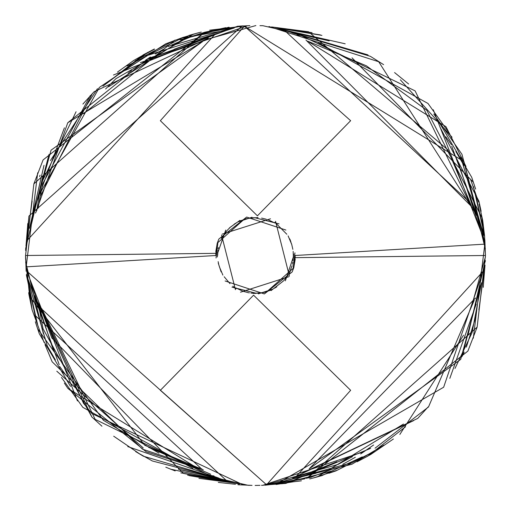 <?xml version="1.0" encoding="UTF-8"?>
<svg xmlns="http://www.w3.org/2000/svg" width="511" height="511" viewBox="0 0 511 511"><rect width="100%" height="100%" fill="white"/><g stroke="black" fill="none" stroke-linecap="round" stroke-linejoin="round"><path stroke-width="0.77" d="M255.864 25.556L205.569 39.711M350.642 120.698L244.418 26.208L160.358 120.698L257.416 215.827L350.642 120.698M265.765 485.15L301.03 480.877M313.352 477.989L318.174 476.654M64.367 383.129L67.727 388.188M67.835 388.347L196.818 467.814M187.614 475.153L234.268 483.036M483.406 285.828L483.208 287.367M249.496 25.678L237.947 26.253L148.797 58.765M32.11 309.902L44.118 342.491M449.827 378.376L476.226 304.083M252.044 485.38L237.947 484.747L251.042 485.341L248.161 485.303L181.833 470.114M271.213 484.185L315.964 473.275M484.613 236.389L451.775 146.293M198.932 32.647L189.076 35.387L108.492 86.819M76.069 111.749L41.321 183.334M137.031 452.401L143.31 456.189L222.017 479.356M135.651 451.609L152.348 460.979L220.139 478.628M25.659 249.828L25.639 250.384M25.716 262.635L42.451 330.24M281.925 483.808L331.083 471.212M475.173 187.658L471.698 177.26L440.508 124.575M153.019 49.695L143.31 54.811L105.566 84.143M30.488 225.198L49.03 154.341L31.152 223.313M198.932 478.353L234.274 483.042M483.227 287.041L485.022 265.037M249.873 25.639L237.947 26.253L171.843 45.536M27.236 275.87L32.11 309.909L28.999 294.834M328.88 473.263L335.829 470.931L370.667 453.353M345.2 43.799L284.186 29.989M26.866 239.404L32.11 201.091L27.147 237.851M34.441 295.626L47.274 331.722M485.022 245.848L484.569 235.731L475.332 192.66M234.268 27.964L145.846 55.955M34.761 315.108L200.536 467.961M296.597 476.111L413.693 420.585M472.356 207.389L305.929 40.024M201.896 42.094L67.771 122.749L35.693 212.8M42.694 309.934L226.973 481.062M296.412 476.201L484.409 269.91M484.192 239.748L433.271 109.731M33.86 183.883L204.132 32.627L43.096 159.924L33.86 183.883L25.556 255.5L26.176 266.857L215.846 255.5L215.84 253.347L25.556 255.5M218.459 247.541L218.178 248.914M217.673 252.159L217.322 257.02M291.621 244.22L288.108 235.878M236.433 222.802L234.236 224.137M224.169 276.745L229.995 283.669M232.812 286.237L236.12 288.766M284.007 280.398L287.367 276.189M289.207 273.411L290.242 271.635M243.415 291.372L248.231 292.662M248.716 292.765L249.368 292.899M293.001 260.597L293.397 255.5M218.146 261.626L218.759 264.57M218.912 265.177L221.122 271.878M220.631 270.21L218.248 263.133M226.648 230.998L223.02 235.973M235.993 287.942L243.377 291.474M285.336 280.839L293.32 257.09M279.051 223.888L254.753 217.718L248.333 218.318M221.582 235.105L235.443 289.66M240.515 292.203L288.99 276.668M293.205 267.764L294.943 252.843M285.898 230.052L246.641 217.066L218.868 239.02L217.277 243.147L215.795 251.591M25.55 256.873L25.607 259.422M485.45 256.835L472.305 303.706M292.375 264.181L292.464 263.797M292.592 263.21L292.829 262.034M293.442 257.812L293.678 253.98M250.875 293.065L255.5 293.461M293.333 256.439L293.173 251.406M219.379 266.78L222.892 275.122M274.567 288.198L276.764 286.863M286.831 234.255L274.905 222.247M229.465 228.021L229.094 228.385M226.993 230.602L221.327 238.369M290.286 270.402L292.081 265.656M266.244 219.219L261.632 218.101M218.018 250.262L217.603 255.5M292.854 249.362L291.736 244.494M290.855 241.703L289.878 239.122M290.369 240.79L289.181 238.235M235.986 223.064L229.394 227.938M284.352 280.002L287.98 275.027M275.007 223.058L267.623 219.526M225.741 230.059L217.75 252.907M231.949 287.112L256.247 293.282L263.408 292.554M289.373 275.978L275.557 221.34M270.485 218.797L222.125 234.159M217.827 243.14L216.044 257.998M225.121 280.973L264.359 293.934L292.132 271.98L293.723 267.853L295.205 259.409M295.154 255.5L484.824 244.143L485.444 255.5L295.16 257.653L295.154 255.5M92.453 93.411L40.656 195.713M479.848 287.687L461.97 356.659L464.192 352.053M466.364 347.141L475.907 316.692M320.397 34.92L276.732 27.964M27.632 224.897L27.818 223.448M261.491 485.322L262.839 485.303L362.203 452.235M481.132 211.311L478.89 201.091L439.945 127.067M175.088 40.101L83.753 113.595M56.798 371.197L143.233 447.936M399.838 434.459L463.56 335.159M408.634 84.008L394.569 72.562M64.392 127.833L34.774 206.917M175.171 470.931L165.8 467.201M180.817 472.854L226.814 481.011M26.38 274.541L59.225 364.701M309.755 478.928L321.924 475.613L362.267 456.885M368.067 55.028L290.861 32.372M39.564 176.563L40.075 175.139M218.299 482.416L235.488 484.287M485.335 261.293L485.361 260.616M485.284 248.365L468.536 180.722M229.075 27.192L179.917 39.788M35.796 323.239L39.302 333.74L70.492 386.425M358.358 461.12L367.69 456.189L405.491 426.8M452.043 137.235L400.337 79.812M97.473 88.671L50.378 160.601M113.698 436.202L139.426 453.742M312.068 32.647L276.726 27.958M27.792 223.831L25.978 245.963M311.186 477.293L262.839 485.303L304.633 478.903M483.764 235.079L460.718 156.864M182.12 37.737L165.666 43.857L119.517 73.546M484.134 271.596L478.89 309.909L483.853 273.149M476.559 215.374L463.752 179.335M329.167 40.88L262.839 25.697L259.958 25.659M240.968 26.681L239.787 26.815M55.348 359.878L47.357 346.081L26.431 275.269L35.77 318.628M148.497 447.304L210.679 474.221M276.732 483.036L352.699 462.481M479.855 223.32L461.963 154.335L433.782 114.03M214.403 34.889L113.448 75.015M38.644 303.611L91.884 417.027L101.945 426.212M309.104 468.906L475.307 298.2M468.306 201.066L284.027 29.938M214.588 34.799L26.591 241.09M26.808 271.252L77.455 400.937M477.14 327.117L306.868 478.373L467.904 351.076L477.14 327.117L485.444 255.5M160.358 390.302L253.584 295.173L350.642 390.302L266.582 484.792L160.358 390.302M259.958 485.341L255.136 485.444M37.686 328.835L103.388 420.31L159.01 453.168M363.085 458.603L370.782 454.445L393.406 438.994M449.571 133.614L427.994 103.465L318.066 42.605M135.971 62.789L99.358 87.419L39.309 194.659L36.798 210.679M127.737 446.576L218.689 478.034M454.982 368.476L472.017 332.776L481.496 282.73M471.34 205.69L447.796 149.8L308.555 31.771L271.526 26.923M218.446 33.068L174.079 49.286M42.905 176.148L25.684 248.403L25.646 250.518M26.38 268.454L53.61 351.044M196.927 473.461L233.834 482.94M263.887 485.092L285.892 483.4L370.616 448.351M475.262 298.571L475.441 297.926M483.349 235.392L481.86 217.494L426.832 110.35L366.361 65.791L307.648 41.123M225.044 30.564L181.884 38.114L126.971 66.008M45.006 344.657L52.154 361.807L142.492 449.175L201.807 468.843M302.684 472.918L417.743 418.413L428.046 406.992M469.219 202.401L415.111 90.875L301.349 35.572L296.968 35.067M201.066 42.669L51.062 150.17L29.874 227.069M35.304 297.415L83.517 403.3L91.954 413.591L242.495 484.543M269.214 484.447L276.77 483.815L443.65 387.229L484.952 265.694M484.243 240.055L463.994 161.668L244.418 26.208M28.673 292.688L28.993 294.783M238.279 221.806L252 217.245M283.688 280.756L271.06 290.618M252.287 217.795L257.863 217.686M201.251 32.072L189.076 35.387M263.12 292.573L252.945 293.448M270.919 290.063L264.155 292.42M475.626 189.096L471.698 177.26M154.373 49.011L143.31 54.811M26.885 272.306L32.11 309.909M178.403 469.187L248.161 485.303M202.401 41.755L148.529 58.19L67.771 122.749M215.84 253.347L217.137 243.645L218.868 239.02M25.55 255.411L26.15 271.258M264.973 485.195L301.433 480.8M312.879 478.117L337.036 470.292M67.835 388.341L146.14 451.743L199.373 468.638M199.814 33.707L243.095 25.882L237.225 26.291M225.753 27.677L204.828 32.225M204.77 32.238L192.193 36.255M192.181 36.262L171.952 44.834M171.9 44.866L168.387 46.629M163.654 49.139L155.184 54.025M150.413 57.002L145.526 60.228M131.551 70.467L128.006 73.316M265.835 484.875L338.11 464.397L352.437 456.655M193.937 33.943L115.94 78.675L105.605 88.978M473.473 186.617L484.569 235.731L482.729 220.618L479.133 204.074M478.583 202.088L470.695 179.712M463.956 165.519L455.863 151.454M451.507 144.805L445.771 136.756M147.839 52.307L102.941 86.167M25.55 255.423L25.55 256.701M25.665 262.098L43.422 333.817M189.076 475.613L236.037 483.425M335.829 470.931L374.046 451.43M247.471 218.504L251.636 217.903M217.277 243.147L246.641 217.066M37.693 172.769L26.176 266.857M90.223 95.64L42.681 183.768L37.993 208.52M276.087 484.492L294.681 481.598M308.836 478.009L334.271 468.427M342.766 464.295L355.337 457.268M360.664 453.947L373.618 444.992M170.393 469.117L228.736 481.598M316.967 477.082L403.46 424.053M59.685 366.476L65.229 374.244M367.69 54.811L288.99 31.644M485.45 255.577L485.45 254.293M485.335 248.902L467.571 177.164M321.924 35.387L274.963 27.575M461.97 356.659L480.512 285.802M175.171 40.069L135.211 60.764M264.091 292.388L259.364 293.097M26.431 275.269L37.629 324.657M293.723 267.853L264.359 293.934M473.307 338.231L484.824 244.143M272.721 289.194L258.317 293.863M227.312 230.244L230.257 227.28M230.493 227.063L239.94 220.382M259.077 293.18L253.137 293.314M247.88 218.427L258.055 217.552M240.081 220.937L246.845 218.58M35.336 321.764L39.302 333.74M357.074 461.778L367.69 456.189M290.056 240.074L291.768 244.501M183.609 37.201L165.666 43.857M37.993 302.48L43.077 328.822L91.884 417.027M480.512 225.204L461.963 154.335M295.16 257.653L293.863 267.355L292.132 271.98M485.45 255.589L484.85 239.742M246.353 25.793L209.657 30.181M197.878 32.947L181.954 37.788M154.475 49.26L142.978 55.36M473.333 182.216L352.041 57.852M148.382 52.148L133.748 60.451L117.466 72.096M61.448 377.425L82.839 407.35L192.928 468.395M375.074 448.173L428.493 406.973L474.208 300.308M383.614 64.648L370.366 56.319L292.292 32.953M44.003 165.321L29.485 228.328M39.654 305.291L51.771 337.924L183.455 473.442L239.506 484.083M292.662 477.887L306.766 473.818L336.966 461.701M468.095 334.846L485.348 260.584M484.626 242.578L457.402 159.975M314.048 37.533L277.128 28.054M247.12 25.908L140.416 62.636M35.738 212.423L35.553 213.081M27.645 275.57L29.568 296.489L144.792 445.292L203.333 469.865M285.994 480.423L351.798 464.307L383.908 445.081M466.013 166.471L445.982 126.696L309.2 42.158M208.328 38.076L94.158 91.686L82.897 104.065M41.781 308.606L95.155 419.352L209.721 475.434L214.032 475.933M309.941 468.325L460.686 359.393L481.138 283.886M475.709 213.611L378.677 61.729L268.927 26.515M241.473 26.604L28.948 216.076L26.087 244.929M26.776 271.079L266.582 484.792"/></g></svg>
